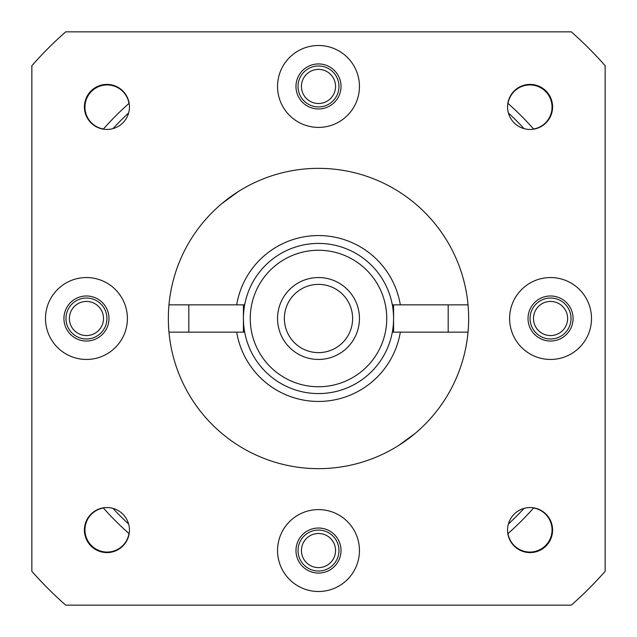 <?xml version="1.0" encoding="UTF-8"?>
<svg xmlns="http://www.w3.org/2000/svg" width="637" height="637" viewBox="0 0 637 637"><rect width="100%" height="100%" fill="white"/><g stroke="black" fill="none" stroke-linecap="round" stroke-linejoin="round"><path stroke-width="0.96" d="M108.975 318.5A22.526 22.526 0 0 1 86.449 341.026A22.526 22.526 0 0 1 63.931 318.5A22.526 22.526 0 0 1 86.449 295.974A22.526 22.526 0 0 1 108.975 318.5M341.026 550.551A22.526 22.526 0 0 1 318.5 573.069A22.526 22.526 0 0 1 295.974 550.551A22.526 22.526 0 0 1 318.5 528.025A22.526 22.526 0 0 1 341.026 550.551M573.069 318.5A22.526 22.526 0 0 1 550.551 341.026A22.526 22.526 0 0 1 528.025 318.5A22.526 22.526 0 0 1 550.551 295.974A22.526 22.526 0 0 1 573.069 318.5M341.026 86.449A22.526 22.526 0 0 1 318.5 108.975A22.526 22.526 0 0 1 295.974 86.449A22.526 22.526 0 0 1 318.5 63.931A22.526 22.526 0 0 1 341.026 86.449M507.554 106.928A22.526 22.526 0 0 0 530.072 129.446A22.526 22.526 0 0 0 552.597 106.928A22.526 22.526 0 0 0 530.072 84.403A22.526 22.526 0 0 0 507.554 106.928M507.554 530.072A22.526 22.526 0 0 0 530.072 552.597A22.526 22.526 0 0 0 552.597 530.072A22.526 22.526 0 0 0 530.072 507.554A22.526 22.526 0 0 0 507.554 530.072M84.403 106.928A22.526 22.526 0 0 0 106.928 129.446A22.526 22.526 0 0 0 129.446 106.928A22.526 22.526 0 0 0 106.928 84.403A22.526 22.526 0 0 0 84.403 106.928M84.403 530.072A22.526 22.526 0 0 0 106.928 552.597A22.526 22.526 0 0 0 129.446 530.072A22.526 22.526 0 0 0 106.928 507.554A22.526 22.526 0 0 0 84.403 530.072M277.549 86.449A40.951 40.951 0 0 0 318.5 127.4A40.951 40.951 0 0 0 359.451 86.449A40.951 40.951 0 0 0 318.5 45.498A40.951 40.951 0 0 0 277.549 86.449M509.6 318.5A40.951 40.951 0 0 0 550.551 359.451A40.951 40.951 0 0 0 591.502 318.5A40.951 40.951 0 0 0 550.551 277.549A40.951 40.951 0 0 0 509.6 318.5M277.549 550.551A40.951 40.951 0 0 0 318.5 591.502A40.951 40.951 0 0 0 359.451 550.551A40.951 40.951 0 0 0 318.5 509.6A40.951 40.951 0 0 0 277.549 550.551M45.498 318.5A40.951 40.951 0 0 0 86.449 359.451A40.951 40.951 0 0 0 127.4 318.5A40.951 40.951 0 0 0 86.449 277.549A40.951 40.951 0 0 0 45.498 318.5M168.351 318.5A150.149 150.149 0 0 0 318.5 468.649A150.149 150.149 0 0 0 468.649 318.5A150.149 150.149 0 0 0 318.5 168.351A150.149 150.149 0 0 0 168.351 318.5M605.15 571.301L605.15 65.699A382.2 382.2 0 0 0 571.301 31.85L65.699 31.85A382.2 382.2 0 0 0 31.85 65.699L31.85 571.301A382.2 382.2 0 0 0 65.699 605.15L571.301 605.15A382.2 382.2 0 0 0 605.15 571.301M243.422 318.5A75.078 75.078 0 0 1 318.5 243.422A75.078 75.078 0 0 1 393.578 318.5A75.078 75.078 0 0 1 318.5 393.578A75.078 75.078 0 0 1 243.422 318.5M284.373 318.5A34.127 34.127 0 0 0 318.5 352.627A34.127 34.127 0 0 0 352.627 318.5A34.127 34.127 0 0 0 318.5 284.373A34.127 34.127 0 0 0 284.373 318.5M386.747 318.5A68.247 68.247 0 0 0 318.5 250.253A68.247 68.247 0 0 0 250.253 318.5A68.247 68.247 0 0 0 318.5 386.747A68.247 68.247 0 0 0 386.747 318.5M359.451 318.5A40.951 40.951 0 0 1 318.5 359.451A40.951 40.951 0 0 1 277.549 318.5A40.951 40.951 0 0 1 318.5 277.549A40.951 40.951 0 0 1 359.451 318.5M188.823 332.148L188.823 304.852M243.422 332.148L243.422 304.852M238.254 191.594L221.78 203.649M366.275 176.154L367.541 176.584M69.385 318.5A17.064 17.064 0 0 0 86.449 335.564A17.064 17.064 0 0 0 103.513 318.5A17.064 17.064 0 0 0 86.449 301.436A17.064 17.064 0 0 0 69.385 318.5M301.436 86.449A17.064 17.064 0 0 0 318.5 103.513A17.064 17.064 0 0 0 335.564 86.449A17.064 17.064 0 0 0 318.5 69.385A17.064 17.064 0 0 0 301.436 86.449M533.487 318.5A17.064 17.064 0 0 0 550.551 335.564A17.064 17.064 0 0 0 567.615 318.5A17.064 17.064 0 0 0 550.551 301.436A17.064 17.064 0 0 0 533.487 318.5M301.436 550.551A17.064 17.064 0 0 0 318.5 567.615A17.064 17.064 0 0 0 335.564 550.551A17.064 17.064 0 0 0 318.5 533.487A17.064 17.064 0 0 0 301.436 550.551M65.977 318.5A20.472 20.472 0 0 0 86.449 338.972A20.472 20.472 0 0 0 106.928 318.5A20.472 20.472 0 0 0 86.449 298.028A20.472 20.472 0 0 0 65.977 318.5M298.028 86.449A20.472 20.472 0 0 0 318.5 106.928A20.472 20.472 0 0 0 338.972 86.449A20.472 20.472 0 0 0 318.5 65.977A20.472 20.472 0 0 0 298.028 86.449M530.072 318.5A20.472 20.472 0 0 0 550.551 338.972A20.472 20.472 0 0 0 571.023 318.5A20.472 20.472 0 0 0 550.551 298.028A20.472 20.472 0 0 0 530.072 318.5M298.028 550.551A20.472 20.472 0 0 0 318.5 571.023A20.472 20.472 0 0 0 338.972 550.551A20.472 20.472 0 0 0 318.5 530.072A20.472 20.472 0 0 0 298.028 550.551M508.007 103.433A22.184 22.184 0 0 1 531.728 85.016A22.184 22.184 0 0 1 533.567 128.993M533.567 508.007A22.184 22.184 0 0 1 531.728 551.984A22.184 22.184 0 0 1 508.007 533.567M128.993 533.567A22.184 22.184 0 0 1 105.272 551.984A22.184 22.184 0 0 1 103.433 508.007M103.433 128.993A22.184 22.184 0 0 1 105.272 85.016A22.184 22.184 0 0 1 128.993 103.433M112.956 128.626A279.826 279.826 0 0 1 128.626 112.956M508.374 112.956A279.826 279.826 0 0 1 524.044 128.626M103.29 129.152A286.65 286.65 0 0 1 129.152 103.29M507.848 103.29A286.65 286.65 0 0 1 533.71 129.152M533.71 507.848A286.65 286.65 0 0 1 507.848 533.71M129.152 533.71A286.65 286.65 0 0 1 103.29 507.848M524.044 508.374A279.826 279.826 0 0 1 508.374 524.044M128.626 524.044A279.826 279.826 0 0 1 112.956 508.374M270.725 460.846L269.459 460.416M398.746 445.406L415.22 433.351M468.028 332.148L400.323 332.148A82.953 82.953 0 0 1 236.677 332.148L168.972 332.148M236.677 332.148L244.68 332.148M400.323 332.148L392.32 332.148M168.972 304.852L236.677 304.852A82.953 82.953 0 0 1 400.323 304.852L468.028 304.852M400.323 304.852L392.32 304.852M236.677 304.852L244.68 304.852M448.177 304.852L448.177 332.148M393.578 304.852L393.578 332.148"/></g></svg>
